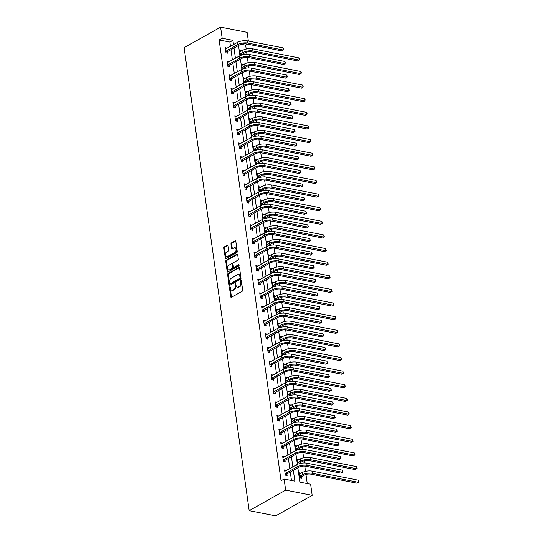 <?xml version="1.0" encoding="UTF-8"?>
<svg xmlns="http://www.w3.org/2000/svg" width="543" height="543" viewBox="0 0 543 543"><rect width="100%" height="100%" fill="white"/><g stroke="black" fill="none" stroke-linecap="round" stroke-linejoin="round"><path stroke-width="0.81" d="M230.28 287.213A0.652 0.414 -78.9 0 0 229.445 287.681L230.721 296.79A0.93 0.591 -78.9 0 0 231.142 297.367A0.93 0.591 -78.9 0 0 231.44 297.313L242.192 291.272A0.93 0.591 -78.9 0 0 242.667 290.077L241.384 280.969A0.652 0.414 -78.9 0 0 241.268 281.579L241.431 282.76L240.719 282.618A2.98 1.9 -78.9 0 1 239.191 286.433L238.296 286.942A2.98 1.9 -78.9 0 1 237.339 287.118A2.98 1.9 -78.9 0 1 236.001 285.272L235.832 284.091A0.652 0.414 -78.9 0 0 235.716 284.702L235.879 285.883L235.16 285.74A2.98 1.9 -78.9 0 1 233.639 289.555L232.743 290.057A2.98 1.9 -78.9 0 1 231.786 290.24A2.98 1.9 -78.9 0 1 230.442 288.387L230.28 287.213A0.652 0.414 -78.9 0 0 230.164 287.824L231.44 296.926A0.93 0.591 -78.9 0 0 231.542 297.252M241.384 280.969A0.652 0.414 -78.9 0 0 240.549 281.444L240.719 282.618M235.832 284.091A0.652 0.414 -78.9 0 0 234.997 284.559L235.16 285.74M228.087 245.694A0.93 0.591 -78.9 0 0 227.666 245.117A0.93 0.591 -78.9 0 0 227.368 245.171L224.354 246.868A0.93 0.591 -78.9 0 0 223.879 248.063L225.297 258.176A0.93 0.591 -78.9 0 0 225.718 258.753A0.93 0.591 -78.9 0 0 226.017 258.699L236.762 252.658A0.93 0.591 -78.9 0 0 237.237 251.463L235.818 241.35A0.93 0.591 -78.9 0 0 235.397 240.773A0.93 0.591 -78.9 0 0 235.099 240.827L231.461 242.877A0.93 0.591 -78.9 0 0 230.979 244.065L231.589 248.395A0.93 0.591 -78.9 0 0 232.01 248.972A0.93 0.591 -78.9 0 0 232.309 248.918L234.114 247.9A2.491 1.588 -78.9 0 1 234.915 247.751A2.491 1.588 -78.9 0 1 236.062 249.889A2.491 1.588 -78.9 0 1 234.759 252.488L227.68 256.466A2.491 1.588 -78.9 0 1 226.879 256.615A2.491 1.588 -78.9 0 1 225.732 254.477A2.491 1.588 -78.9 0 1 227.035 251.877L228.216 251.219A0.93 0.591 -78.9 0 0 228.691 250.024L228.087 245.694M230.47 46.318L229.872 42.055L219.121 39.951L222.162 38.241L220.601 27.15L184.104 47.662L249.176 510.651L275.701 515.85L312.198 495.338L310.644 484.247L299.885 482.143L297.869 467.808M219.121 39.951L281.07 480.759L284.111 479.048L285.672 490.139L249.176 510.651M228.101 273.523A0.93 0.591 -78.9 0 0 227.619 274.717L229.044 284.831A0.93 0.591 -78.9 0 0 229.458 285.408A0.93 0.591 -78.9 0 0 229.764 285.353L240.508 279.312A0.93 0.591 -78.9 0 0 240.983 278.118L239.565 268.004A0.93 0.591 -78.9 0 0 239.144 267.428A0.93 0.591 -78.9 0 0 238.845 267.482L228.101 273.523L228.813 273.665A0.93 0.591 -78.9 0 0 228.338 274.86L229.764 284.973A0.93 0.591 -78.9 0 0 229.865 285.292M227.171 271.5L225.752 261.387A0.93 0.591 -78.9 0 1 226.227 260.199L236.972 254.158A0.93 0.591 -78.9 0 1 237.271 254.097A0.93 0.591 -78.9 0 1 237.691 254.681L238.296 259.004A0.93 0.591 -78.9 0 1 237.82 260.199L233.463 262.649A0.93 0.591 -78.9 0 0 232.988 263.844L233.388 266.715A0.93 0.591 -78.9 0 0 233.809 267.292A0.93 0.591 -78.9 0 0 234.108 267.237L238.649 264.685A0.652 0.414 -78.9 0 1 238.811 265.887L227.89 272.023A0.93 0.591 -78.9 0 1 227.592 272.084A0.93 0.591 -78.9 0 1 227.171 271.5L227.89 271.643L226.465 261.529L225.752 261.387M291.489 480.494L290.308 472.057M289.819 468.616L288.394 458.435M287.905 454.993L286.48 444.812M285.991 441.371L284.566 431.19M284.077 427.748L282.652 417.567M282.163 414.126L280.731 403.944M280.249 400.503L278.817 390.322M278.335 386.881L276.903 376.699M276.421 373.258L274.989 363.077M274.507 359.636L273.075 349.454M272.593 346.013L271.161 335.832M270.679 332.391L269.247 322.209M268.765 318.768L267.332 308.587M266.851 305.146L265.418 294.964M264.936 291.523L263.504 281.342M263.022 277.901L261.59 267.719M261.108 264.278L259.676 254.097M259.187 250.656L257.762 240.474M257.273 237.033L255.848 226.852M255.359 223.411L253.934 213.229M253.445 209.788L252.013 199.607M251.531 196.166L250.099 185.984M249.617 182.543L248.185 172.362M247.703 168.921L246.271 158.739M245.789 155.298L244.357 145.117M243.875 141.675L242.443 131.494M241.961 128.053L240.529 117.872M240.047 114.43L238.615 104.249M238.133 100.808L236.7 90.627M236.219 87.185L234.786 77.004M234.304 73.563L232.872 63.382M232.39 59.94L230.958 49.759M286.433 470.523L284.6 469.905L285.34 475.139L287.132 475.492L286.928 474.073M284.518 456.901L282.686 456.283L283.419 461.516L285.218 461.869L285.014 460.45M282.604 443.278L280.772 442.66L281.505 447.894L283.297 448.246L283.1 446.828M280.683 429.656L278.858 429.038L279.591 434.271L281.383 434.624L281.186 433.205M278.769 416.033L276.944 415.415L277.677 420.649L279.469 421.001L279.272 419.583M276.855 402.411L275.029 401.793L275.763 407.026L277.554 407.379L277.358 405.96M274.941 388.788L273.115 388.17L273.848 393.404L275.64 393.756L275.444 392.338M273.027 375.165L271.201 374.548L271.934 379.781L273.726 380.134L273.529 378.715M271.113 361.543L269.287 360.925L270.02 366.158L271.812 366.511L271.615 365.093M269.199 347.92L267.366 347.303L268.106 352.536L269.898 352.889L269.701 351.47M267.285 334.298L265.452 333.68L266.192 338.913L267.984 339.266L267.787 337.848M265.371 320.675L263.538 320.058L264.278 325.291L266.07 325.644L265.873 324.225M263.457 307.053L261.624 306.435L262.364 311.668L264.156 312.021L263.952 310.603M261.543 293.43L259.71 292.813L260.45 298.046L262.242 298.399L262.038 296.98M259.629 279.808L257.796 279.19L258.536 284.423L260.328 284.776L260.124 283.358M257.715 266.185L255.882 265.568L256.622 270.801L258.414 271.154L258.21 269.735M255.801 252.563L253.968 251.945L254.701 257.178L256.5 257.531L256.296 256.113M253.886 238.94L252.054 238.323L252.787 243.556L254.579 243.909L254.382 242.49M251.972 225.318L250.14 224.7L250.873 229.933L252.665 230.286L252.468 228.868M250.051 211.695L248.226 211.078L248.959 216.311L250.751 216.664L250.554 215.245M248.137 198.073L246.312 197.455L247.045 202.688L248.837 203.041L248.64 201.623M246.223 184.45L244.398 183.833L245.131 189.066L246.922 189.419L246.726 188M244.309 170.828L242.483 170.21L243.216 175.443L245.008 175.796L244.812 174.378M242.395 157.205L240.569 156.588L241.302 161.821L243.094 162.174L242.897 160.755M240.481 143.583L238.649 142.965L239.388 148.198L241.18 148.551L240.983 147.133M238.567 129.96L236.734 129.343L237.474 134.583L239.266 134.929L239.069 133.51M236.653 116.338L234.82 115.72L235.56 120.96L237.352 121.306L237.155 119.888M234.739 102.715L232.906 102.098L233.646 107.338L235.438 107.684L235.234 106.265M232.825 89.093L230.992 88.475L231.732 93.715L233.524 94.061L233.32 92.643M230.911 75.47L229.078 74.853L229.818 80.093L231.61 80.439L231.406 79.02M228.997 61.848L227.164 61.23L227.904 66.47L229.696 66.816L229.492 65.398M227.083 48.225L225.25 47.608L225.983 52.847L227.782 53.194L227.578 51.775M307.263 483.589L305.981 474.433M305.546 471.351L304.806 466.098M304.365 462.955L304.066 460.81M303.632 457.729L302.892 452.475M302.451 449.332L302.152 447.188M301.718 444.106L300.978 438.853M300.537 435.71L300.238 433.565M299.804 430.484L299.064 425.23M298.623 422.087L298.324 419.943M297.89 416.861L297.15 411.608M296.709 408.465L296.403 406.32M295.976 403.239L295.236 397.985M294.795 394.842L294.489 392.698M294.062 389.616L293.322 384.363M292.881 381.22L292.575 379.075M292.148 375.994L291.408 370.74M290.967 367.597L290.661 365.453M290.233 362.371L289.494 357.118M289.052 353.975L288.747 351.83M288.313 348.749L287.58 343.495M287.138 340.352L286.833 338.208M286.399 335.126L285.666 329.873M285.224 326.73L284.919 324.585M284.484 321.504L283.745 316.25M283.303 313.107L283.005 310.963M282.57 307.881L281.831 302.627M281.389 299.485L281.091 297.34M280.656 294.258L279.916 289.005M279.475 285.862L279.177 283.717M278.742 280.636L278.002 275.382M277.561 272.24L277.263 270.095M276.828 267.013L276.088 261.76M275.647 258.617L275.349 256.472M274.914 253.391L274.174 248.137M273.733 244.995L273.434 242.85M273 239.768L272.26 234.515M271.819 231.372L271.52 229.227M271.086 226.146L270.346 220.892M269.905 217.75L269.606 215.605M269.172 212.523L268.432 207.27M267.991 204.127L267.685 201.982M267.258 198.901L266.518 193.647M266.077 190.505L265.771 188.36M265.344 185.278L264.604 180.025M264.163 176.882L263.857 174.737M263.43 171.656L262.69 166.402M262.249 163.26L261.943 161.115M261.516 158.033L260.776 152.78M260.335 149.637L260.029 147.492M259.595 144.411L258.862 139.157M258.42 136.015L258.115 133.87M257.681 130.788L256.948 125.535M256.506 122.392L256.201 120.247M255.767 117.166L255.034 111.912M254.586 108.77L254.287 106.625M253.852 103.543L253.113 98.29M252.671 95.147L252.373 93.002M251.938 89.921L251.199 84.667M250.757 81.525L250.459 79.38M250.024 76.298L249.285 71.045M248.843 67.902L248.545 65.757M248.11 62.676L247.37 57.422M246.929 54.28L246.631 52.135M246.196 49.053L245.646 45.15L241.16 44.268M300.768 473.333L298.942 472.715L299.675 477.955L301.467 478.302L301.27 476.883M299.41 463.647L299.356 463.26M298.854 459.711L297.028 459.093L297.747 464.231M297.496 450.025L297.442 449.638M296.94 446.088L295.114 445.47L295.833 450.609M295.582 436.402L295.528 436.015M295.025 432.466L293.193 431.848L293.919 436.986M293.668 422.78L293.614 422.393M293.111 418.843L291.279 418.225L292.005 423.364M291.754 409.157L291.7 408.77M291.197 405.221L289.365 404.603L290.091 409.741M289.833 395.535L289.786 395.148M289.283 391.598L287.451 390.98L288.177 396.118M287.919 381.912L287.865 381.532M287.369 377.976L285.537 377.358L286.263 382.496M286.005 368.29L285.951 367.91M285.455 364.353L283.622 363.735L284.349 368.873M284.091 354.667L284.037 354.287M283.541 350.73L281.708 350.113L282.428 355.251M282.177 341.045L282.122 340.665M281.627 337.108L279.794 336.49L280.514 341.628M280.263 327.422L280.208 327.042M279.713 323.485L277.88 322.868L278.6 328.006M278.349 313.8L278.294 313.42M277.799 309.863L275.966 309.245L276.686 314.383M276.435 300.177L276.38 299.797M275.878 296.24L274.052 295.623L274.772 300.761M274.52 286.555L274.466 286.175M273.964 282.618L272.138 282L272.857 287.138M272.606 272.932L272.552 272.552M272.05 268.995L270.224 268.378L270.943 273.516M270.692 259.31L270.638 258.93M270.136 255.373L268.31 254.755L269.029 259.893M268.778 245.687L268.724 245.307M268.222 241.75L266.396 241.133L267.115 246.271M266.864 232.065L266.81 231.685M266.308 228.128L264.482 227.51L265.201 232.648M264.95 218.442L264.896 218.062M264.393 214.505L262.561 213.888L263.287 219.026M263.036 204.82L262.982 204.439M262.479 200.883L260.647 200.265L261.373 205.403M261.115 191.197L261.068 190.817M260.565 187.26L258.733 186.643L259.459 191.781M259.201 177.575L259.147 177.194M258.651 173.638L256.819 173.02L257.545 178.158M257.287 163.952L257.233 163.572M256.737 160.015L254.905 159.398L255.631 164.536M255.373 150.33L255.319 149.949M254.823 146.393L252.99 145.775L253.717 150.913M253.459 136.707L253.405 136.327M252.909 132.77L251.076 132.153L251.796 137.291M251.545 123.085L251.49 122.704M250.995 119.148L249.162 118.53L249.882 123.668M249.631 109.462L249.576 109.082M249.081 105.525L247.248 104.908L247.968 110.046M247.717 95.839L247.662 95.459M247.167 91.903L245.334 91.285L246.054 96.423M245.803 82.217L245.748 81.837M245.246 78.28L243.42 77.663L244.14 82.801M243.888 68.594L243.834 68.214M243.332 64.658L241.506 64.04L242.226 69.178M241.974 54.972L241.92 54.592M241.418 51.035L239.592 50.418L240.311 55.556M220.601 27.15L247.133 32.349L248.355 41.044M245.646 45.15L247.438 44.146M233.517 44.607L232.913 40.345L222.162 38.241M284.111 479.048L294.869 481.159L293.349 470.347M292.867 466.905L291.435 456.724M290.953 453.283L289.521 443.102M289.032 439.66L287.607 429.479M287.118 426.038L285.693 415.857M285.204 412.415L283.779 402.234M283.29 398.793L281.858 388.612M281.376 385.17L279.944 374.989M279.462 371.548L278.03 361.366M277.548 357.925L276.115 347.744M275.634 344.303L274.201 334.121M273.72 330.68L272.287 320.499M271.805 317.058L270.373 306.876M269.891 303.435L268.459 293.254M267.977 289.813L266.545 279.631M266.063 276.19L264.631 266.009M264.149 262.568L262.717 252.386M262.235 248.945L260.803 238.764M260.314 235.323L258.889 225.141M258.4 221.7L256.975 211.519M256.486 208.078L255.061 197.896M254.572 194.455L253.14 184.274M252.658 180.833L251.226 170.651M250.744 167.21L249.312 157.029M248.83 153.588L247.398 143.406M246.916 139.965L245.484 129.784M245.002 126.343L243.569 116.161M243.088 112.72L241.655 102.539M241.173 99.097L239.741 88.916M239.259 85.475L237.827 75.294M237.345 71.852L235.913 61.671M235.431 58.23L233.999 48.049M285.672 490.139L312.198 495.338M239.28 41.594L237.936 41.329L238.044 42.089M238.52 45.51L239.958 55.712M240.434 59.133L241.873 69.334M242.348 72.755L243.787 82.957M244.262 86.378L245.701 96.579M246.183 100L247.615 110.202M248.097 113.623L249.529 123.824M250.011 127.245L251.443 137.447M251.925 140.868L253.357 151.069M253.839 154.49L255.271 164.692M255.753 168.113L257.185 178.314M257.667 181.735L259.099 191.937M259.581 195.358L261.013 205.559M261.495 208.98L262.927 219.182M263.409 222.603L264.841 232.804M265.323 236.225L266.756 246.427M267.237 249.848L268.676 260.049M269.152 263.47L270.59 273.672M271.066 277.093L272.505 287.295M272.98 290.715L274.419 300.917M274.901 304.338L276.333 314.54M276.815 317.96L278.247 328.162M278.729 331.583L280.161 341.785M280.643 345.205L282.075 355.407M282.557 358.828L283.989 369.03M284.471 372.45L285.903 382.652M286.385 386.073L287.817 396.275M288.299 399.696L289.731 409.897M290.213 413.318L291.645 423.52M292.127 426.941L293.559 437.142M294.041 440.563L295.473 450.765M295.955 454.186L297.394 464.387M229.872 42.055L232.913 40.345M300.734 473.062L299.118 473.971M286.392 470.252L284.776 471.161M284.478 456.629L282.862 457.539M298.82 459.439L297.204 460.349M282.564 443.007L280.948 443.916M296.906 445.817L295.29 446.726M280.65 429.384L279.034 430.294M294.992 432.194L293.376 433.104M278.735 415.762L277.12 416.671M293.071 418.572L291.455 419.481M276.821 402.139L275.206 403.049M291.157 404.949L289.541 405.859M274.907 388.516L273.292 389.426M289.243 391.327L287.627 392.236M272.993 374.894L271.378 375.804M287.328 377.704L285.713 378.614M271.079 361.271L269.464 362.181M285.414 364.081L283.799 364.991M269.165 347.649L267.55 348.558M283.5 350.459L281.885 351.369M267.244 334.026L265.629 334.936M281.586 336.836L279.971 337.746M265.33 320.404L263.715 321.313M279.672 323.214L278.057 324.123M263.416 306.781L261.801 307.691M277.758 309.591L276.143 310.501M261.502 293.159L259.887 294.068M275.844 295.969L274.229 296.878M259.588 279.536L257.973 280.446M273.93 282.346L272.314 283.256M257.674 265.914L256.058 266.823M272.016 268.724L270.4 269.633M255.76 252.291L254.144 253.201M270.102 255.101L268.486 256.011M253.846 238.669L252.23 239.578M268.188 241.479L266.572 242.388M251.932 225.046L250.316 225.956M266.274 227.856L264.658 228.766M250.018 211.424L248.402 212.333M264.36 214.234L262.744 215.143M248.103 197.801L246.488 198.711M262.439 200.611L260.823 201.521M246.189 184.179L244.574 185.088M260.525 186.989L258.909 187.898M244.275 170.556L242.66 171.466M258.611 173.366L256.995 174.276M242.361 156.934L240.746 157.843M256.696 159.744L255.081 160.653M240.447 143.311L238.832 144.221M254.782 146.121L253.167 147.031M238.526 129.689L236.911 130.598M252.868 132.499L251.253 133.408M236.612 116.066L234.997 116.976M250.954 118.876L249.339 119.786M234.698 102.444L233.083 103.353M249.04 105.254L247.425 106.163M232.784 88.821L231.169 89.731M247.126 91.631L245.511 92.541M230.87 75.199L229.255 76.108M245.212 78.009L243.597 78.918M228.956 61.576L227.341 62.486M243.298 64.386L241.683 65.296M227.042 47.954L225.426 48.863M241.384 50.764L239.768 51.673M231.786 290.24L232.499 290.383A2.98 1.9 -78.9 0 0 233.456 290.2L232.743 290.057M235.879 285.883A2.98 1.9 -78.9 0 1 234.352 289.697L233.456 290.2M237.339 287.118L238.051 287.261A2.98 1.9 -78.9 0 0 239.008 287.077L238.296 286.942M241.431 282.76A2.98 1.9 -78.9 0 1 239.904 286.575L239.008 287.077M239.463 267.685L228.813 273.665M229.75 283.419A0.652 0.414 -78.9 0 0 230.252 283.785L239.68 278.484A0.652 0.414 -78.9 0 0 240.02 277.649L239.843 276.407A2.98 1.9 -78.9 0 0 238.506 274.554A2.98 1.9 -78.9 0 0 237.549 274.738L231.101 278.362A2.98 1.9 -78.9 0 0 229.574 282.177L229.75 283.419M230.578 283.846A0.652 0.414 -78.9 0 0 230.965 283.921L230.252 283.785M238.506 274.554L239.219 274.697A2.98 1.9 -78.9 0 1 240.556 276.543L240.732 277.785A0.652 0.414 -78.9 0 1 240.4 278.62L230.965 283.921M237.59 254.355L226.94 260.335A0.93 0.591 -78.9 0 0 226.465 261.529M233.809 267.292L234.528 267.434A0.93 0.591 -78.9 0 0 234.827 267.373L239.13 264.957M228.942 265.188A2.491 1.588 -78.9 0 0 227.632 267.787A2.491 1.588 -78.9 0 0 228.786 269.925A2.491 1.588 -78.9 0 0 229.587 269.776L232.078 268.378A0.93 0.591 -78.9 0 0 232.553 267.183L232.153 264.312A0.93 0.591 -78.9 0 0 231.732 263.735A0.93 0.591 -78.9 0 0 231.433 263.789L228.942 265.188M228.786 269.925L229.499 270.068A2.491 1.588 -78.9 0 0 230.3 269.919L229.587 269.776M231.732 263.735L232.452 263.871A0.93 0.591 -78.9 0 1 232.866 264.455L233.273 267.326A0.93 0.591 -78.9 0 1 232.798 268.514L230.3 269.919M226.879 256.615L227.598 256.758A2.491 1.588 -78.9 0 0 228.399 256.601L227.68 256.466M234.915 247.751L235.628 247.893A2.491 1.588 -78.9 0 1 236.782 250.031A2.491 1.588 -78.9 0 1 235.472 252.631L228.399 256.601M235.716 241.024L232.173 243.013A0.93 0.591 -78.9 0 0 231.698 244.207L232.309 248.538A0.93 0.591 -78.9 0 0 232.411 248.857M227.985 245.368L225.067 247.011A0.93 0.591 -78.9 0 0 224.592 248.199L226.017 258.312A0.93 0.591 -78.9 0 0 226.119 258.638M301.446 476.666L304.155 475.145A4.744 1.744 -8 0 1 310.779 474.141L356.989 483.195L358.509 482.34L312.3 473.286A7.113 2.613 172 0 0 302.363 474.792L299.655 476.32L301.446 476.666L300.313 478.078M358.204 480.161L358.896 482.123L358.509 482.34L358.204 480.161L311.994 471.1A7.113 2.613 172 0 0 302.057 472.614L299.139 474.127M285.136 473.727L287.104 473.856L298.942 467.204A4.744 1.744 -8 0 1 305.566 466.199L341.024 473.15L342.545 472.295L307.087 465.344A7.113 2.613 172 0 0 297.15 466.858L285.313 473.503M342.233 470.109L342.803 471.209L342.545 472.295L342.233 470.109L306.781 463.165A7.113 2.613 172 0 0 296.838 464.672L284.797 471.317M287.104 473.856L285.971 475.268M299.532 463.043L302.241 461.523A4.744 1.744 -8 0 1 308.865 460.518L355.074 469.573L356.595 468.718L310.386 459.663A7.113 2.613 172 0 0 300.449 461.17L297.74 462.697L299.532 463.043L298.928 463.79M356.289 466.539L356.982 468.5L356.595 468.718L356.289 466.539L310.08 457.477A7.113 2.613 172 0 0 300.143 458.991L297.225 460.505M297.618 449.421L300.327 447.9A4.744 1.744 -8 0 1 306.951 446.896L353.16 455.95L354.681 455.095L308.472 446.041A7.113 2.613 172 0 0 298.535 447.547L295.826 449.075L297.618 449.421L297.014 450.167M354.375 452.916L355.068 454.878L354.681 455.095L354.375 452.916L308.166 443.855A7.113 2.613 172 0 0 298.229 445.369L295.311 446.882M283.222 460.104L285.19 460.233L297.028 453.581A4.744 1.744 -8 0 1 303.652 452.577L339.103 459.527L340.624 458.672L305.173 451.722A7.113 2.613 172 0 0 295.236 453.235L283.398 459.88M340.318 456.487L341.011 458.455L340.624 458.672L340.318 456.487L304.867 449.543A7.113 2.613 172 0 0 294.924 451.05L282.883 457.695M285.19 460.233L284.057 461.645M281.308 446.482L283.276 446.611L295.114 439.959A4.744 1.744 -8 0 1 301.738 438.954L337.189 445.905L338.71 445.05L303.259 438.099A7.113 2.613 172 0 0 293.322 439.613L281.484 446.258M338.404 442.864L339.097 444.832L338.71 445.05L338.404 442.864L302.953 435.92A7.113 2.613 172 0 0 293.01 437.427L280.969 444.072M283.276 446.611L282.143 448.023M295.704 435.798L298.412 434.278A4.744 1.744 -8 0 1 305.037 433.273L351.246 442.328L352.767 441.473L306.557 432.418A7.113 2.613 172 0 0 296.621 433.925L293.906 435.452L295.704 435.798L295.1 436.545M352.461 439.294L353.154 441.255L352.767 441.473L352.461 439.294L306.252 430.232A7.113 2.613 172 0 0 296.315 431.746L293.396 433.26M293.783 422.176L296.498 420.655A4.744 1.744 -8 0 1 303.123 419.651L349.332 428.705L350.853 427.85L304.643 418.796A7.113 2.613 172 0 0 294.706 420.302L291.991 421.83L293.783 422.176L293.186 422.922M350.547 425.671L351.24 427.633L350.853 427.85L350.547 425.671L304.338 416.61A7.113 2.613 172 0 0 294.401 418.124L291.482 419.637M291.869 408.553L294.584 407.033A4.744 1.744 -8 0 1 301.209 406.028L347.418 415.083L348.939 414.228L302.729 405.173A7.113 2.613 172 0 0 292.792 406.68L290.077 408.207L291.869 408.553L291.272 409.3M348.633 412.049L349.325 414.01L348.939 414.228L348.633 412.049L302.424 402.987A7.113 2.613 172 0 0 292.48 404.501L289.568 406.015M279.394 432.859L281.362 432.988L293.2 426.336A4.744 1.744 -8 0 1 299.824 425.332L335.275 432.282L336.796 431.427L301.345 424.477A7.113 2.613 172 0 0 291.401 425.99L279.57 432.635M336.49 429.241L337.183 431.21L336.796 431.427L336.49 429.241L301.039 422.298A7.113 2.613 172 0 0 291.096 423.805L279.054 430.45M281.362 432.988L280.229 434.4M277.48 419.237L279.448 419.366L291.279 412.714A4.744 1.744 -8 0 1 297.91 411.709L333.361 418.66L334.882 417.805L299.431 410.854A7.113 2.613 172 0 0 289.487 412.368L277.656 419.013M334.576 415.619L335.269 417.587L334.882 417.805L334.576 415.619L299.125 408.675A7.113 2.613 172 0 0 289.181 410.182L277.14 416.827M279.448 419.366L278.315 420.777M275.566 405.614L277.534 405.743L289.365 399.091A4.744 1.744 -8 0 1 295.996 398.087L331.447 405.037L332.968 404.182L297.516 397.232A7.113 2.613 172 0 0 287.573 398.745L275.742 405.39M332.662 401.996L333.354 403.965L332.968 404.182L332.662 401.996L297.211 395.053A7.113 2.613 172 0 0 287.267 396.56L275.226 403.205M277.534 405.743L276.401 407.155M273.652 391.992L275.62 392.121L287.451 385.469A4.744 1.744 -8 0 1 294.082 384.464L329.533 391.415L331.054 390.56L295.602 383.609A7.113 2.613 172 0 0 285.659 385.123L273.828 391.768M330.748 388.374L331.44 390.342L331.054 390.56L330.748 388.374L295.29 381.43A7.113 2.613 172 0 0 285.353 382.937L273.312 389.582M275.62 392.121L274.486 393.532M271.738 378.369L273.706 378.498L285.537 371.846A4.744 1.744 -8 0 1 292.168 370.842L327.619 377.792L329.139 376.937L293.688 369.987A7.113 2.613 172 0 0 283.745 371.5L271.914 378.145M328.834 374.758L329.526 376.72L329.139 376.937L328.834 374.758L293.376 367.808A7.113 2.613 172 0 0 283.439 369.315L271.398 375.96M273.706 378.498L272.572 379.91M269.823 364.747L271.792 364.876L283.622 358.224A4.744 1.744 -8 0 1 290.247 357.219L325.705 364.17L327.225 363.315L291.774 356.364A7.113 2.613 172 0 0 281.831 357.878L269.993 364.529M326.92 361.136L327.612 363.097L327.225 363.315L326.92 361.136L291.462 354.185A7.113 2.613 172 0 0 281.525 355.692L269.484 362.337M271.792 364.876L270.658 366.287M267.909 351.124L269.871 351.253L281.708 344.601A4.744 1.744 -8 0 1 288.333 343.597L323.791 350.547L325.311 349.692L289.853 342.742A7.113 2.613 172 0 0 279.916 344.255L268.079 350.907M325.006 347.513L325.698 349.475L325.311 349.692L325.006 347.513L289.548 340.563A7.113 2.613 172 0 0 279.611 342.07L267.57 348.715M269.871 351.253L268.744 352.665M265.995 337.502L267.957 337.631L279.794 330.979A4.744 1.744 -8 0 1 286.419 329.974L321.877 336.925L323.397 336.069L287.939 329.119A7.113 2.613 172 0 0 278.002 330.633L266.165 337.284M323.092 333.891L323.777 335.852L323.397 336.069L323.092 333.891L287.634 326.94A7.113 2.613 172 0 0 277.697 328.447L265.656 335.092M267.957 337.631L266.823 339.042M264.074 323.879L266.043 324.008L277.88 317.356A4.744 1.744 -8 0 1 284.505 316.352L319.963 323.302L321.483 322.447L286.025 315.497A7.113 2.613 172 0 0 276.088 317.01L264.251 323.662M321.178 320.268L321.863 322.23L321.483 322.447L321.178 320.268L285.72 313.318A7.113 2.613 172 0 0 275.783 314.825L263.742 321.47M266.043 324.008L264.909 325.42M262.16 310.257L264.129 310.386L275.966 303.734A4.744 1.744 -8 0 1 282.591 302.729L318.049 309.68L319.569 308.824L284.111 301.874A7.113 2.613 172 0 0 274.174 303.388L262.337 310.039M319.264 306.646L319.949 308.607L319.569 308.824L319.264 306.646L283.806 299.695A7.113 2.613 172 0 0 273.869 301.202L261.828 307.847M264.129 310.386L262.995 311.797M260.246 296.634L262.215 296.763L274.052 290.111A4.744 1.744 -8 0 1 280.677 289.107L316.135 296.057L317.655 295.202L282.197 288.252A7.113 2.613 172 0 0 272.26 289.765L260.423 296.417M317.35 293.023L318.035 294.985L317.655 295.202L317.35 293.023L281.892 286.073A7.113 2.613 172 0 0 271.955 287.58L259.914 294.225M262.215 296.763L261.081 298.175M258.332 283.012L260.301 283.141L272.138 276.489A4.744 1.744 -8 0 1 278.763 275.484L314.221 282.435L315.741 281.579L280.283 274.629A7.113 2.613 172 0 0 270.346 276.143L258.509 282.794M315.429 279.401L315.999 280.493L315.741 281.579L315.429 279.401L279.978 272.45A7.113 2.613 172 0 0 270.041 273.957L257.993 280.602M260.301 283.141L259.167 284.552M256.418 269.389L258.387 269.518L270.224 262.866A4.744 1.744 -8 0 1 276.849 261.862L312.306 268.812L313.827 267.957L278.369 261.007A7.113 2.613 172 0 0 268.432 262.52L256.595 269.172M313.515 265.778L314.085 266.871L313.827 267.957L313.515 265.778L278.064 258.828A7.113 2.613 172 0 0 268.12 260.335L256.079 266.98M258.387 269.518L257.253 270.93M254.504 255.767L256.472 255.896L268.31 249.244A4.744 1.744 -8 0 1 274.934 248.239L310.386 255.19L311.913 254.334L276.455 247.384A7.113 2.613 172 0 0 266.518 248.898L254.681 255.549M311.601 252.156L312.171 253.248L311.913 254.334L311.601 252.156L276.149 245.205A7.113 2.613 172 0 0 266.206 246.712L254.165 253.357M256.472 255.896L255.339 257.307M252.59 242.144L254.558 242.273L266.396 235.621A4.744 1.744 -8 0 1 273.02 234.617L308.472 241.567L309.992 240.712L274.541 233.761A7.113 2.613 172 0 0 264.604 235.275L252.766 241.927M309.686 238.533L310.379 240.495L309.992 240.712L309.686 238.533L274.235 231.583A7.113 2.613 172 0 0 264.292 233.09L252.251 239.734M254.558 242.273L253.425 243.685M250.676 228.522L252.644 228.651L264.482 221.999A4.744 1.744 -8 0 1 271.106 220.994L306.557 227.945L308.078 227.089L272.627 220.139A7.113 2.613 172 0 0 262.683 221.653L250.852 228.304M307.772 224.911L308.465 226.872L308.078 227.089L307.772 224.911L272.321 217.96A7.113 2.613 172 0 0 262.378 219.467L250.337 226.112M252.644 228.651L251.511 230.062M248.762 214.899L250.73 215.028L262.561 208.376A4.744 1.744 -8 0 1 269.192 207.372L304.643 214.322L306.164 213.467L270.713 206.516A7.113 2.613 172 0 0 260.769 208.03L248.938 214.682M305.858 211.288L306.551 213.25L306.164 213.467L305.858 211.288L270.407 204.338A7.113 2.613 172 0 0 260.464 205.845L248.422 212.489M250.73 215.028L249.597 216.44M246.848 201.277L248.816 201.405L260.647 194.754A4.744 1.744 -8 0 1 267.278 193.749L302.729 200.7L304.25 199.844L268.799 192.894A7.113 2.613 172 0 0 258.855 194.408L247.024 201.059M303.944 197.666L304.637 199.627L304.25 199.844L303.944 197.666L268.493 190.715A7.113 2.613 172 0 0 258.549 192.222L246.508 198.867M248.816 201.405L247.683 202.817M244.934 187.654L246.902 187.783L258.733 181.131A4.744 1.744 -8 0 1 265.364 180.127L300.815 187.077L302.336 186.222L266.885 179.271A7.113 2.613 172 0 0 256.941 180.785L245.11 187.437M302.03 184.043L302.722 186.005L302.336 186.222L302.03 184.043L266.572 177.093A7.113 2.613 172 0 0 256.635 178.599L244.594 185.244M246.902 187.783L245.769 189.195M289.955 394.931L292.67 393.41A4.744 1.744 -8 0 1 299.295 392.406L345.504 401.46L347.025 400.605L300.815 391.551A7.113 2.613 172 0 0 290.878 393.057L288.163 394.585L289.955 394.931L289.358 395.677M346.719 398.426L347.411 400.388L347.025 400.605L346.719 398.426L300.51 389.365A7.113 2.613 172 0 0 290.566 390.879L287.654 392.392M288.041 381.308L290.756 379.788A4.744 1.744 -8 0 1 297.381 378.783L343.59 387.838L345.11 386.983L298.901 377.928A7.113 2.613 172 0 0 288.964 379.435L286.249 380.962L288.041 381.308L287.444 382.055M344.805 384.804L345.491 386.765L345.11 386.983L344.805 384.804L298.596 375.742A7.113 2.613 172 0 0 288.652 377.256L285.74 378.77M286.127 367.686L288.842 366.165A4.744 1.744 -8 0 1 295.467 365.161L341.676 374.215L343.196 373.36L296.987 364.305A7.113 2.613 172 0 0 287.043 365.812L284.335 367.339L286.127 367.686L285.53 368.432M342.891 371.181L343.576 373.143L343.196 373.36L342.891 371.181L296.682 362.12A7.113 2.613 172 0 0 286.738 363.634L283.826 365.147M284.213 354.063L286.921 352.543A4.744 1.744 -8 0 1 293.553 351.538L339.762 360.593L341.282 359.737L295.073 350.683A7.113 2.613 172 0 0 285.129 352.19L282.421 353.717L284.213 354.063L283.616 354.81M340.977 357.559L341.662 359.52L341.282 359.737L340.977 357.559L294.768 348.497A7.113 2.613 172 0 0 284.824 350.011L281.905 351.525M282.299 340.441L285.007 338.92A4.744 1.744 -8 0 1 291.639 337.916L337.848 346.97L339.368 346.115L293.159 337.06A7.113 2.613 172 0 0 283.215 338.567L280.507 340.094L282.299 340.441L281.702 341.187M339.063 343.936L339.748 345.898L339.368 346.115L339.063 343.936L292.853 334.875A7.113 2.613 172 0 0 282.91 336.389L279.991 337.902M280.385 326.818L283.093 325.298A4.744 1.744 -8 0 1 289.724 324.293L335.934 333.348L337.454 332.492L291.245 323.438A7.113 2.613 172 0 0 281.301 324.945L278.593 326.472L280.385 326.818L279.788 327.565M337.142 330.314L337.712 331.406L337.454 332.492L337.142 330.314L290.933 321.252A7.113 2.613 172 0 0 280.996 322.766L278.077 324.28M278.471 313.196L281.179 311.675A4.744 1.744 -8 0 1 287.81 310.671L334.02 319.725L335.54 318.87L289.331 309.815A7.113 2.613 172 0 0 279.387 311.322L276.679 312.849L278.471 313.196L277.867 313.942M335.228 316.691L335.798 317.784L335.54 318.87L335.228 316.691L289.019 307.63A7.113 2.613 172 0 0 279.082 309.143L276.163 310.657M276.557 299.573L279.265 298.053A4.744 1.744 -8 0 1 285.889 297.048L332.106 306.103L333.626 305.247L287.417 296.193A7.113 2.613 172 0 0 277.473 297.7L274.765 299.227L276.557 299.573L275.953 300.32M333.314 303.069L333.884 304.161L333.626 305.247L333.314 303.069L287.104 294.007A7.113 2.613 172 0 0 277.168 295.521L274.249 297.035M274.643 285.951L277.351 284.43A4.744 1.744 -8 0 1 283.975 283.426L330.185 292.48L331.705 291.625L285.496 282.57A7.113 2.613 172 0 0 275.559 284.077L272.851 285.604L274.643 285.951L274.039 286.697M331.4 289.446L332.092 291.408L331.705 291.625L331.4 289.446L285.19 280.385A7.113 2.613 172 0 0 275.253 281.898L272.335 283.412M272.729 272.328L275.437 270.808A4.744 1.744 -8 0 1 282.061 269.803L328.271 278.858L329.791 278.002L283.582 268.948A7.113 2.613 172 0 0 273.645 270.455L270.937 271.982L272.729 272.328L272.124 273.075M329.486 275.824L330.178 277.785L329.791 278.002L329.486 275.824L283.276 266.762A7.113 2.613 172 0 0 273.339 268.276L270.421 269.79M270.814 258.706L273.523 257.185A4.744 1.744 -8 0 1 280.147 256.181L326.357 265.235L327.877 264.38L281.668 255.325A7.113 2.613 172 0 0 271.731 256.832L269.023 258.359L270.814 258.706L270.21 259.452M327.572 262.201L328.264 264.163L327.877 264.38L327.572 262.201L281.362 253.14A7.113 2.613 172 0 0 271.425 254.653L268.507 256.167M268.9 245.083L271.609 243.563A4.744 1.744 -8 0 1 278.233 242.558L324.442 251.613L325.963 250.757L279.754 241.703A7.113 2.613 172 0 0 269.817 243.21L267.108 244.737L268.9 245.083L268.296 245.83M325.657 248.579L326.35 250.54L325.963 250.757L325.657 248.579L279.448 239.517A7.113 2.613 172 0 0 269.511 241.031L266.593 242.551M266.986 231.461L269.695 229.94A4.744 1.744 -8 0 1 276.319 228.936L322.528 237.99L324.049 237.135L277.84 228.08A7.113 2.613 172 0 0 267.903 229.587L265.188 231.114L266.986 231.461L266.382 232.207M323.743 234.956L324.436 236.918L324.049 237.135L323.743 234.956L277.534 225.895A7.113 2.613 172 0 0 267.597 227.408L264.679 228.929M265.065 217.838L267.78 216.318A4.744 1.744 -8 0 1 274.405 215.313L320.614 224.368L322.135 223.512L275.925 214.458A7.113 2.613 172 0 0 265.989 215.965L263.274 217.492L265.065 217.838L264.468 218.585M321.829 221.334L322.399 222.426L322.135 223.512L321.829 221.334L275.62 212.272A7.113 2.613 172 0 0 265.683 213.786L262.764 215.306M263.151 204.216L265.866 202.695A4.744 1.744 -8 0 1 272.491 201.691L318.7 210.745L320.221 209.89L274.011 200.835A7.113 2.613 172 0 0 264.074 202.342L261.359 203.869L263.151 204.216L262.554 204.962M319.915 207.711L320.485 208.804L320.221 209.89L319.915 207.711L273.706 198.65A7.113 2.613 172 0 0 263.762 200.163L260.85 201.684M261.237 190.593L263.952 189.073A4.744 1.744 -8 0 1 270.577 188.068L316.786 197.123L318.307 196.267L272.097 187.213A7.113 2.613 172 0 0 262.16 188.72L259.445 190.247L261.237 190.593L260.64 191.34M318.001 194.089L318.571 195.181L318.307 196.267L318.001 194.089L271.792 185.027A7.113 2.613 172 0 0 261.848 186.541L258.936 188.061M259.323 176.97L262.038 175.45A4.744 1.744 -8 0 1 268.663 174.446L314.872 183.5L316.393 182.645L270.183 173.59A7.113 2.613 172 0 0 260.246 175.097L257.531 176.624L259.323 176.97L258.726 177.717M316.087 180.466L316.779 182.434L316.393 182.645L316.087 180.466L269.878 171.405A7.113 2.613 172 0 0 259.934 172.918L257.022 174.439M257.409 163.348L260.124 161.828A4.744 1.744 -8 0 1 266.749 160.823L312.958 169.878L314.478 169.022L268.269 159.968A7.113 2.613 172 0 0 258.332 161.475L255.617 163.002L257.409 163.348L256.812 164.095M314.173 166.844L314.736 167.936L314.478 169.022L314.173 166.844L267.964 157.782A7.113 2.613 172 0 0 258.02 159.296L255.108 160.816M255.495 149.725L258.21 148.205A4.744 1.744 -8 0 1 264.835 147.201L311.044 156.255L312.564 155.4L266.355 146.345A7.113 2.613 172 0 0 256.411 147.852L253.703 149.379L255.495 149.725L254.898 150.472M312.259 153.221L312.822 154.314L312.564 155.4L312.259 153.221L266.05 144.16A7.113 2.613 172 0 0 256.106 145.673L253.187 147.194M253.581 136.103L256.289 134.583A4.744 1.744 -8 0 1 262.921 133.578L309.13 142.633L310.65 141.777L264.441 132.723A7.113 2.613 172 0 0 254.497 134.23L251.789 135.757L253.581 136.103L252.984 136.85M310.345 139.599L310.908 140.691L310.65 141.777L310.345 139.599L264.136 130.537A7.113 2.613 172 0 0 254.192 132.051L251.273 133.571M243.02 174.031L244.988 174.16L256.819 167.509A4.744 1.744 -8 0 1 263.45 166.504L298.901 173.455L300.422 172.599L264.97 165.649A7.113 2.613 172 0 0 255.027 167.163L243.196 173.814M300.116 170.421L300.808 172.382L300.422 172.599L300.116 170.421L264.658 163.47A7.113 2.613 172 0 0 254.721 164.977L242.68 171.622M244.988 174.16L243.855 175.572M241.106 160.409L243.074 160.538L254.905 153.886A4.744 1.744 -8 0 1 261.529 152.882L296.987 159.832L298.507 158.977L263.056 152.026A7.113 2.613 172 0 0 253.113 153.54L241.275 160.192M298.202 156.798L298.894 158.76L298.507 158.977L298.202 156.798L262.744 149.848A7.113 2.613 172 0 0 252.807 151.354L240.766 157.999M243.074 160.538L241.94 161.95M239.191 146.786L241.16 146.915L252.99 140.264A4.744 1.744 -8 0 1 259.615 139.259L295.073 146.21L296.593 145.354L261.135 138.404A7.113 2.613 172 0 0 251.199 139.918L239.361 146.569M296.288 143.176L296.98 145.137L296.593 145.354L296.288 143.176L260.83 136.225A7.113 2.613 172 0 0 250.893 137.732L238.852 144.377M241.16 146.915L240.026 148.327M237.277 133.164L239.239 133.293L251.076 126.641A4.744 1.744 -8 0 1 257.701 125.637L293.159 132.587L294.679 131.732L259.221 124.781A7.113 2.613 172 0 0 249.285 126.295L237.447 132.947M294.374 129.553L295.059 131.515L294.679 131.732L294.374 129.553L258.916 122.603A7.113 2.613 172 0 0 248.979 124.109L236.938 130.754M239.239 133.293L238.112 134.705M251.667 122.48L254.375 120.96A4.744 1.744 -8 0 1 261.007 119.955L307.216 129.01L308.736 128.155L262.527 119.1A7.113 2.613 172 0 0 252.583 120.607L249.875 122.134L251.667 122.48L251.07 123.227M308.431 125.976L308.994 127.069L308.736 128.155L308.431 125.976L262.215 116.915A7.113 2.613 172 0 0 252.278 118.428L249.359 119.949M235.357 119.541L237.325 119.67L249.162 113.019A4.744 1.744 -8 0 1 255.787 112.014L291.245 118.965L292.765 118.109L257.307 111.159A7.113 2.613 172 0 0 247.37 112.672L235.533 119.324M292.46 115.93L293.145 117.892L292.765 118.109L292.46 115.93L257.002 108.98A7.113 2.613 172 0 0 247.065 110.487L235.024 117.132M237.325 119.67L236.191 121.082M249.753 108.858L252.461 107.338A4.744 1.744 -8 0 1 259.092 106.333L305.302 115.387L306.822 114.532L260.613 105.478A7.113 2.613 172 0 0 250.669 106.985L247.961 108.512L249.753 108.858L249.149 109.605M306.51 112.353L307.08 113.446L306.822 114.532L306.51 112.353L260.301 103.292A7.113 2.613 172 0 0 250.364 104.806L247.445 106.326M233.442 105.919L235.411 106.048L247.248 99.396A4.744 1.744 -8 0 1 253.873 98.392L289.331 105.342L290.851 104.487L255.393 97.536A7.113 2.613 172 0 0 245.456 99.05L233.619 105.702M290.546 102.308L291.231 104.27L290.851 104.487L290.546 102.308L255.088 95.358A7.113 2.613 172 0 0 245.151 96.864L233.11 103.509M235.411 106.048L234.277 107.46M247.839 95.235L250.547 93.715A4.744 1.744 -8 0 1 257.178 92.71L303.388 101.765L304.908 100.91L258.699 91.855A7.113 2.613 172 0 0 248.755 93.362L246.047 94.889L247.839 95.235L247.235 95.982M304.596 98.731L305.166 99.824L304.908 100.91L304.596 98.731L258.387 89.67A7.113 2.613 172 0 0 248.45 91.183L245.531 92.704M231.528 92.296L233.497 92.425L245.334 85.774A4.744 1.744 -8 0 1 251.959 84.769L287.417 91.719L288.937 90.864L253.479 83.914A7.113 2.613 172 0 0 243.542 85.427L231.705 92.079M288.632 88.685L289.317 90.647L288.937 90.864L288.632 88.685L253.174 81.735A7.113 2.613 172 0 0 243.237 83.242L231.196 89.887M233.497 92.425L232.363 93.837M245.925 81.613L248.633 80.093A4.744 1.744 -8 0 1 255.258 79.088L301.467 88.142L302.994 87.287L256.785 78.233A7.113 2.613 172 0 0 246.841 79.74L244.133 81.267L245.925 81.613L245.321 82.36M302.682 85.108L303.252 86.201L302.994 87.287L302.682 85.108L256.472 76.047A7.113 2.613 172 0 0 246.536 77.561L243.617 79.081M229.614 78.674L231.583 78.803L243.42 72.151A4.744 1.744 -8 0 1 250.045 71.147L285.503 78.097L287.023 77.242L251.565 70.291A7.113 2.613 172 0 0 241.628 71.805L229.791 78.457M286.711 75.063L287.281 76.156L287.023 77.242L286.711 75.063L251.26 68.113A7.113 2.613 172 0 0 241.323 69.619L229.275 76.264M231.583 78.803L230.449 80.215M244.011 67.99L246.719 66.47A4.744 1.744 -8 0 1 253.343 65.465L299.553 74.52L301.073 73.665L254.864 64.61A7.113 2.613 172 0 0 244.927 66.117L242.219 67.644L244.011 67.99L243.407 68.737M300.768 71.486L301.338 72.579L301.073 73.665L300.768 71.486L254.558 62.425A7.113 2.613 172 0 0 244.621 63.938L241.703 65.459M227.7 65.051L229.669 65.18L241.506 58.529A4.744 1.744 -8 0 1 248.131 57.524L283.589 64.474L285.109 63.619L249.651 56.669A7.113 2.613 172 0 0 239.714 58.182L227.877 64.834M284.797 61.44L285.367 62.533L285.109 63.619L284.797 61.44L249.346 54.49A7.113 2.613 172 0 0 239.402 55.997L227.361 62.642M229.669 65.18L228.535 66.592M242.097 54.368L244.805 52.847A4.744 1.744 -8 0 1 251.429 51.843L297.639 60.897L299.159 60.042L252.95 50.988A7.113 2.613 172 0 0 243.013 52.495L240.305 54.022L242.097 54.368L241.492 55.114M298.854 57.863L299.424 58.956L299.159 60.042L298.854 57.863L252.644 48.802A7.113 2.613 172 0 0 242.707 50.316L239.789 51.836M225.786 51.429L227.755 51.558L239.592 44.906A4.744 1.744 -8 0 1 246.217 43.902L281.668 50.852L283.195 49.997L247.737 43.046A7.113 2.613 172 0 0 237.8 44.56L225.963 51.212M282.883 47.818L283.453 48.911L283.195 49.997L282.883 47.818L247.432 40.868A7.113 2.613 172 0 0 237.488 42.374L225.447 49.019M227.755 51.558L226.621 52.97M230.164 287.824L229.445 287.681M241.268 281.579L240.549 281.444M235.716 284.702L234.997 284.559M234.352 289.697L233.639 289.555M239.904 286.575L239.191 286.433M231.44 296.926L230.721 296.79M239.402 267.59L238.845 267.482M229.764 284.973L229.044 284.831M228.338 274.86L227.619 274.717M240.4 278.62L239.68 278.484M240.732 277.785L240.02 277.649M240.556 276.543L239.843 276.407M226.94 260.335L226.227 260.199M237.529 254.267L236.972 254.158M234.827 267.373L234.108 267.237M239.035 264.76L238.649 264.685M232.798 268.514L232.078 268.378M233.273 267.326L232.553 267.183M232.866 264.455L232.153 264.312M235.472 252.631L234.759 252.488M232.309 248.538L231.589 248.395M231.698 244.207L230.979 244.065M232.173 243.013L231.461 242.877M235.655 240.936L235.099 240.827M226.017 258.312L225.297 258.176M224.592 248.199L223.879 248.063M225.067 247.011L224.354 246.868M227.924 245.28L227.368 245.171M302.363 474.792L302.057 472.614M312.3 473.286L311.994 471.1M297.15 466.858L296.838 464.672M307.087 465.344L306.781 463.165M300.449 461.17L300.143 458.991M310.386 459.663L310.08 457.477M298.535 447.547L298.229 445.369M308.472 446.041L308.166 443.855M295.236 453.235L294.924 451.05M305.173 451.722L304.867 449.543M293.322 439.613L293.01 437.427M303.259 438.099L302.953 435.92M296.621 433.925L296.315 431.746M306.557 432.418L306.252 430.232M294.706 420.302L294.401 418.124M304.643 418.796L304.338 416.61M292.792 406.68L292.48 404.501M302.729 405.173L302.424 402.987M291.401 425.99L291.096 423.805M301.345 424.477L301.039 422.298M289.487 412.368L289.181 410.182M299.431 410.854L299.125 408.675M287.573 398.745L287.267 396.56M297.516 397.232L297.211 395.053M285.659 385.123L285.353 382.937M295.602 383.609L295.29 381.43M283.745 371.5L283.439 369.315M293.688 369.987L293.376 367.808M281.831 357.878L281.525 355.692M291.774 356.364L291.462 354.185M279.916 344.255L279.611 342.07M289.853 342.742L289.548 340.563M278.002 330.633L277.697 328.447M287.939 329.119L287.634 326.94M276.088 317.01L275.783 314.825M286.025 315.497L285.72 313.318M274.174 303.388L273.869 301.202M284.111 301.874L283.806 299.695M272.26 289.765L271.955 287.58M282.197 288.252L281.892 286.073M270.346 276.143L270.041 273.957M280.283 274.629L279.978 272.45M268.432 262.52L268.12 260.335M278.369 261.007L278.064 258.828M266.518 248.898L266.206 246.712M276.455 247.384L276.149 245.205M264.604 235.275L264.292 233.09M274.541 233.761L274.235 231.583M262.683 221.653L262.378 219.467M272.627 220.139L272.321 217.96M260.769 208.03L260.464 205.845M270.713 206.516L270.407 204.338M258.855 194.408L258.549 192.222M268.799 192.894L268.493 190.715M256.941 180.785L256.635 178.599M266.885 179.271L266.572 177.093M290.878 393.057L290.566 390.879M300.815 391.551L300.51 389.365M288.964 379.435L288.652 377.256M298.901 377.928L298.596 375.742M287.043 365.812L286.738 363.634M296.987 364.305L296.682 362.12M285.129 352.19L284.824 350.011M295.073 350.683L294.768 348.497M283.215 338.567L282.91 336.389M293.159 337.06L292.853 334.875M281.301 324.945L280.996 322.766M291.245 323.438L290.933 321.252M279.387 311.322L279.082 309.143M289.331 309.815L289.019 307.63M277.473 297.7L277.168 295.521M287.417 296.193L287.104 294.007M275.559 284.077L275.253 281.898M285.496 282.57L285.19 280.385M273.645 270.455L273.339 268.276M283.582 268.948L283.276 266.762M271.731 256.832L271.425 254.653M281.668 255.325L281.362 253.14M269.817 243.21L269.511 241.031M279.754 241.703L279.448 239.517M267.903 229.587L267.597 227.408M277.84 228.08L277.534 225.895M265.989 215.965L265.683 213.786M275.925 214.458L275.62 212.272M264.074 202.342L263.762 200.163M274.011 200.835L273.706 198.65M262.16 188.72L261.848 186.541M272.097 187.213L271.792 185.027M260.246 175.097L259.934 172.918M270.183 173.59L269.878 171.405M258.332 161.475L258.02 159.296M268.269 159.968L267.964 157.782M256.411 147.852L256.106 145.673M266.355 146.345L266.05 144.16M254.497 134.23L254.192 132.051M264.441 132.723L264.136 130.537M255.027 167.163L254.721 164.977M264.97 165.649L264.658 163.47M253.113 153.54L252.807 151.354M263.056 152.026L262.744 149.848M251.199 139.918L250.893 137.732M261.135 138.404L260.83 136.225M249.285 126.295L248.979 124.109M259.221 124.781L258.916 122.603M252.583 120.607L252.278 118.428M262.527 119.1L262.215 116.915M247.37 112.672L247.065 110.487M257.307 111.159L257.002 108.98M250.669 106.985L250.364 104.806M260.613 105.478L260.301 103.292M245.456 99.05L245.151 96.864M255.393 97.536L255.088 95.358M248.755 93.362L248.45 91.183M258.699 91.855L258.387 89.67M243.542 85.427L243.237 83.242M253.479 83.914L253.174 81.735M246.841 79.74L246.536 77.561M256.785 78.233L256.472 76.047M241.628 71.805L241.323 69.619M251.565 70.291L251.26 68.113M244.927 66.117L244.621 63.938M254.864 64.61L254.558 62.425M239.714 58.182L239.402 55.997M249.651 56.669L249.346 54.49M243.013 52.495L242.707 50.316M252.95 50.988L252.644 48.802M237.8 44.56L237.488 42.374M247.737 43.046L247.432 40.868M230.755 283.962L230.042 283.826"/></g></svg>
